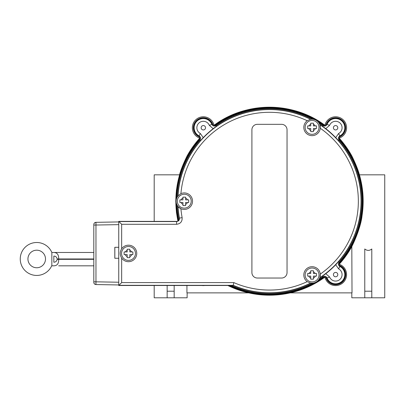 <?xml version="1.0" encoding="UTF-8"?>
<svg xmlns="http://www.w3.org/2000/svg" width="405" height="405" viewBox="0 0 405 405"><rect width="100%" height="100%" fill="white"/><g stroke="black" fill="none" stroke-linecap="round" stroke-linejoin="round"><path stroke-width="0.61" d="M182.959 205.082A86.604 86.604 0 0 1 182.928 204.328M182.928 198.03A86.604 86.604 0 0 1 182.959 197.281M333.411 274.61A2.197 2.197 0 0 1 336.707 272.707A2.197 2.197 0 0 1 336.707 276.509A2.197 2.197 0 0 1 333.411 274.61M201.138 127.752A2.197 2.197 0 0 1 204.434 125.854A2.197 2.197 0 0 1 204.434 129.656A2.197 2.197 0 0 1 201.138 127.752M333.411 127.752A2.197 2.197 0 0 1 336.707 125.854A2.197 2.197 0 0 1 336.707 129.656A2.197 2.197 0 0 1 333.411 127.752M371.795 291.21L364.768 291.21L364.768 248.984C367.112 250.862 369.451 250.862 371.795 248.984L371.795 297.796L384.75 297.796L384.75 174.833L359.427 174.833C357.463 167.23 352.34 156.932 351.813 155.89L339.167 138.14A93.975 93.975 0 0 1 351.813 155.89M371.795 297.796L351.813 297.796L351.813 292.876M227.868 285.5A94.026 94.026 0 0 0 290.264 292.876L352.011 292.876L351.813 246.473C353.459 243.542 360.799 227.554 362.05 215.698C364.161 201.898 363.285 188.274 359.427 174.833M186.933 285.5L186.933 292.876L248.68 292.876M187.13 155.89A93.975 93.975 0 0 1 199.776 138.14L187.13 155.89C186.604 156.932 181.475 167.23 179.516 174.833L176.438 189.955L175.77 201.179L176.438 212.407L177.886 221.059M179.516 174.833L154.194 174.833L154.194 221.383M154.194 285.5L154.194 297.796L167.149 297.796L167.149 285.5M167.149 291.21L174.175 291.21L174.175 297.796L187.13 297.796L187.13 292.876M339.132 138.621A93.626 93.626 0 0 1 339.132 263.736M214.513 125.383A93.626 93.626 0 0 1 324.43 125.383M177.967 221.014A93.626 93.626 0 0 1 199.812 138.621M178.23 220.836A93.337 93.337 0 0 1 176.145 202.632M176.145 199.726A93.337 93.337 0 0 1 199.721 139.163L199.149 140.231L199.883 140.115L200.485 140.641M312.397 119.151A92.583 92.583 0 0 0 215.986 125.606C214.22 126.522 212.853 126.112 211.881 124.386A9.188 9.188 0 0 0 197.184 120.928A9.188 9.188 0 0 0 199.093 135.903A8308.975 311.237 112.1 0 1 198.465 136.1A9.659 9.659 0 0 1 196.865 120.574A9.659 9.659 0 0 1 212.139 123.783C212.757 124.993 213.729 125.52 215.055 125.347A93.337 93.337 0 0 1 314.872 119.632M317.393 121.085A93.337 93.337 0 0 1 323.889 125.347L322.765 124.892L322.957 125.606A92.583 92.583 0 0 0 319.049 122.988M325.762 128.689L329.589 125.383L327.058 124.386A8308.97 311.237 -163.9 0 1 326.8 123.783A9.659 9.659 0 0 1 342.073 120.574A9.659 9.659 0 0 1 340.478 136.1C339.334 136.839 338.914 137.857 339.223 139.163A93.337 93.337 0 0 1 339.223 263.199L339.79 262.131L339.061 262.248A92.583 92.583 0 0 0 339.061 140.115L339.79 140.231A93.059 93.059 0 0 1 339.79 262.131M335.704 264.718L338.595 268.869L339.851 266.455A8308.97 311.237 -67.9 0 1 340.478 266.262A9.659 9.659 0 0 1 342.073 281.789A9.659 9.659 0 0 1 326.8 278.579C326.182 277.364 325.215 276.843 323.889 277.01A93.337 93.337 0 0 1 317.393 281.278M314.872 282.731A93.337 93.337 0 0 1 229.448 285.5M324.43 276.979A93.626 93.626 0 0 1 228.774 285.5M312.068 123.181L313.389 123.181L313.389 125.904L316.462 125.904L316.462 128.537L313.389 128.537L313.389 131.615L310.751 131.615L310.751 128.537L307.678 128.537L307.678 125.904L310.751 125.904L310.751 123.181L312.068 123.181M312.068 120.457A6.941 6.941 0 0 0 306.058 130.866A6.941 6.941 0 0 0 318.077 130.866A6.941 6.941 0 0 0 312.068 120.457M312.068 270.748L313.389 270.748L313.389 273.471L316.462 273.471L316.462 276.104L313.389 276.104L313.389 279.177L310.751 279.177L310.751 276.104L307.678 276.104L307.678 273.471L310.751 273.471L310.751 270.748L312.068 270.748M312.068 268.024A6.941 6.941 0 0 0 306.058 278.432A6.941 6.941 0 0 0 318.077 278.432A6.941 6.941 0 0 0 312.068 268.024M128.501 249.227L129.818 249.227L129.818 251.945L132.891 251.945L132.891 254.583L129.818 254.583L129.818 257.656L127.185 257.656L127.185 254.583L124.112 254.583L124.112 251.945L127.185 251.945L127.185 249.227L128.501 249.227M128.501 246.503A6.941 6.941 0 0 0 122.492 256.912A6.941 6.941 0 0 0 134.511 256.912A6.941 6.941 0 0 0 128.501 246.503M184.275 197.144L185.591 197.144L185.591 199.862L188.664 199.862L188.664 202.5L185.591 202.5L185.591 205.573L182.959 205.573L182.959 202.5L179.881 202.5L179.881 199.862L182.959 199.862L182.959 197.144L184.275 197.144M184.275 194.243A6.941 6.941 0 0 0 178.266 204.652A6.941 6.941 0 0 0 190.284 204.652A6.941 6.941 0 0 0 184.275 194.243M121.657 258.056C119.784 254.978 119.784 251.9 121.657 248.822A8.257 8.257 0 0 1 133.954 247.242A8.257 8.257 0 0 1 133.954 259.64A8.257 8.257 0 0 1 121.657 258.056L121.657 282.594L118.938 285.312L233.25 285.312A91.601 91.601 0 0 0 310.513 283.07L307.218 281.647A8.257 8.257 0 0 1 307.942 267.811A8.257 8.257 0 0 1 320.279 274.104L319.869 277.668A1541.774 56.325 -31.3 0 1 319.808 277.84A91.707 91.707 0 0 1 319.702 277.911A8.181 8.181 0 0 1 310.807 283.044A91.707 91.707 0 0 1 310.691 283.105A1541.774 56.325 -28.7 0 1 310.513 283.07A8.257 8.257 0 0 1 310.392 283.049M36.718 267.756A8.783 8.783 0 0 1 29.109 254.583A8.783 8.783 0 0 1 44.322 254.583A8.783 8.783 0 0 1 36.718 267.756M51.85 265.827L51.693 265.827A16.468 16.468 0 0 1 26.436 271.836A16.468 16.468 0 0 1 26.735 245.875A16.468 16.468 0 0 1 51.85 252.472L51.85 265.827L53.83 265.827C57.206 265.72 58.821 263.554 58.674 259.327L58.674 258.972C58.821 254.745 57.206 252.578 53.83 252.472L58.674 252.472M57.181 258.972A2.248 1.625 90 0 1 57.181 259.327C56.791 261.164 55.672 262.131 53.83 262.222L53.83 256.076C55.672 256.168 56.791 257.135 57.181 258.972L93.808 258.972M51.85 252.472L93.808 252.472M93.808 259.327L57.181 259.327M93.808 265.827L58.674 265.827M307.218 281.647A88.877 88.877 0 0 1 233.817 282.594L233.214 285.5L118.751 285.5L118.751 221.383L176.595 221.383A2.729 2.724 39.7 0 0 179.273 218.158L179.45 218.123A91.601 91.601 0 0 1 178.033 206.58A1541.774 56.325 88.7 0 1 177.916 206.444A91.707 91.707 0 0 1 177.906 206.317L177.83 206.342A8.257 8.257 0 0 1 177.83 196.015L177.906 196.045A91.707 91.707 0 0 1 177.916 195.914A1541.774 56.325 91.3 0 1 178.033 195.777L180.913 193.641A8.257 8.257 0 0 1 192.532 201.179A8.257 8.257 0 0 1 180.913 208.722L178.033 206.58A8.257 8.257 0 0 0 178.16 206.727M319.763 124.406L319.702 124.451A91.707 91.707 0 0 1 319.808 124.522A1541.774 56.325 -148.7 0 1 319.869 124.694L320.279 128.258A8.257 8.257 0 0 1 307.942 134.546A8.257 8.257 0 0 1 307.218 120.715L310.513 119.288A1541.774 56.325 -151.3 0 1 310.691 119.257A91.707 91.707 0 0 1 310.807 119.318L310.817 119.237A8.257 8.257 0 0 1 319.763 124.406C345.08 140.717 361.184 170.166 361.25 200.283C361.797 231.007 345.602 261.326 319.763 277.957A8.257 8.257 0 0 1 310.817 283.125L310.807 283.044M177.906 206.317A8.181 8.181 0 0 1 177.906 196.045M118.751 221.383L118.751 285.5M310.807 119.318A8.181 8.181 0 0 1 319.702 124.451M310.817 119.237A91.783 91.783 0 0 0 177.83 196.015M178.534 207.117A8.257 8.257 0 0 0 180.913 208.722A88.877 88.877 0 0 0 182.128 217.622L179.45 218.123C179.572 220.153 178.62 221.302 176.595 221.565L118.938 221.565L121.657 224.289L176.595 224.289L176.595 221.383M178.109 195.686A8.257 8.257 0 0 0 178.033 195.777A91.601 91.601 0 0 1 310.513 119.288A8.257 8.257 0 0 0 310.321 119.328M233.214 285.5A91.783 91.783 0 0 0 310.817 283.125M320.279 274.104A88.877 88.877 0 0 0 320.279 128.258A8.257 8.257 0 0 0 319.869 124.694A91.601 91.601 0 0 1 319.869 277.668A8.257 8.257 0 0 0 320.304 274.357M177.83 206.342A91.783 91.783 0 0 0 179.273 218.158M179.881 202.5L181.111 202.5A3.427 3.427 0 0 0 182.959 204.343L182.959 205.573M185.591 205.573L185.591 204.343A3.427 3.427 0 0 0 187.434 202.5L188.664 202.5M188.664 199.862L187.434 199.862A3.427 3.427 0 0 0 185.591 198.02L185.591 197.144M182.959 197.144L182.959 198.02A3.427 3.427 0 0 0 181.111 199.862L179.881 199.862M124.112 254.583L125.272 254.583A3.427 3.427 0 0 0 127.185 256.603L127.185 257.656M129.818 257.656L129.818 256.603A3.427 3.427 0 0 0 131.731 254.583L132.891 254.583M132.891 251.945L131.584 251.945A3.427 3.427 0 0 0 129.818 250.28L129.818 249.227M127.185 249.227L127.185 250.28A3.427 3.427 0 0 0 125.418 251.945L124.112 251.945M307.678 276.104L308.838 276.104A3.427 3.427 0 0 0 310.751 278.124L310.751 279.177M313.389 279.177L313.389 278.124A3.427 3.427 0 0 0 315.298 276.104L316.462 276.104M316.462 273.471L315.151 273.471A3.427 3.427 0 0 0 313.389 271.801L313.389 270.748M310.751 270.748L310.751 271.801A3.427 3.427 0 0 0 308.985 273.471L307.678 273.471M307.678 128.537L308.838 128.537A3.427 3.427 0 0 0 310.751 130.562L310.751 131.615M313.389 131.615L313.389 130.562A3.427 3.427 0 0 0 315.298 128.537L316.462 128.537M316.462 125.904L315.151 125.904A3.427 3.427 0 0 0 313.389 124.239L313.389 123.181M310.751 123.181L310.751 124.239A3.427 3.427 0 0 0 308.985 125.904L307.678 125.904M281.591 278.033L257.352 278.033A5.447 5.447 0 0 1 251.905 272.585L251.905 129.772A5.447 5.447 0 0 1 257.352 124.33L281.591 124.33A5.447 5.447 0 0 1 287.039 129.772L287.039 272.585A5.447 5.447 0 0 1 281.591 278.033M93.808 281.824L93.808 282.351A2.197 2.192 0 0 0 95.965 284.543L95.965 281.824L93.808 281.824L93.808 224.532A2.197 2.192 -0 0 1 95.965 222.335C94.497 222.72 93.778 223.449 93.808 224.532M118.751 282.234L95.965 281.824L95.965 222.335L118.751 221.925L95.965 222.335M118.751 224.643L93.808 225.058M118.751 258.274L114.802 258.274L114.802 247.293L118.751 247.293M114.838 247.293L114.838 258.274M339.496 265.28A10.105 10.105 0 0 1 342.372 282.118A10.105 10.105 0 0 1 325.929 277.501M339.142 264.212A10.981 10.981 0 0 1 342.954 282.766A10.981 10.981 0 0 1 324.921 277.116A10.981 10.981 0 0 1 324.901 277.04M199.361 136.941A10.009 10.009 0 0 1 196.633 120.315A10.009 10.009 0 0 1 212.883 124.76M326.055 124.76A10.009 10.009 0 0 1 342.306 120.315A10.009 10.009 0 0 1 339.582 136.941M339.142 138.13L339.162 138.14A10.981 10.981 0 0 0 342.954 119.597A10.981 10.981 0 0 0 324.906 125.297L324.921 125.317M214.022 125.317L214.032 125.297A93.975 93.975 0 0 1 324.911 125.297L324.906 125.297C293.058 101.291 245.886 101.291 214.032 125.297A10.981 10.981 0 0 0 195.985 119.597A10.981 10.981 0 0 0 199.776 138.14L199.797 138.13M290.264 292.876A94.026 94.026 0 0 0 324.921 277.116M352.041 246.159A94.026 94.026 0 0 1 352.011 246.21A94.026 94.026 0 0 1 339.213 264.237M204.717 285.5A10.981 10.981 0 0 1 201.948 285.5M174.175 291.21L174.175 285.5M174.175 297.796L167.149 297.796M364.768 297.796L364.768 291.21M323.889 277.01L322.765 277.466A93.059 93.059 0 0 1 318.264 280.422M313.698 283.06A93.059 93.059 0 0 1 230.101 285.5M339.223 139.163L339.79 140.231M215.055 125.347L216.179 124.892A93.059 93.059 0 0 1 313.698 119.303M318.264 121.94A93.059 93.059 0 0 1 322.765 124.892M178.468 220.634A93.059 93.059 0 0 1 176.453 203.816M176.453 198.541A93.059 93.059 0 0 1 199.149 140.231M322.491 276.099L322.957 276.752L322.765 277.466M326.8 123.783C326.187 124.993 325.215 125.52 323.889 125.347M198.465 136.1C199.609 136.839 200.029 137.857 199.721 139.163M340.478 266.262C339.334 265.523 338.914 264.5 339.223 263.199M340.478 136.1A8308.975 311.237 -112.1 0 1 339.851 135.903A9.188 9.188 0 0 0 341.759 120.928A9.188 9.188 0 0 0 327.058 124.386C326.086 126.112 324.719 126.522 322.957 125.606L322.491 126.264M326.8 278.579A8308.975 311.237 -16.1 0 1 327.058 277.977A9.188 9.188 0 0 0 341.759 281.434A9.188 9.188 0 0 0 339.851 266.455C338.231 265.31 337.967 263.908 339.061 262.248L338.458 261.716M338.458 140.641L339.061 140.115C337.967 138.459 338.231 137.057 339.851 135.903L338.595 133.493L335.704 137.644M319.049 279.374A92.583 92.583 0 0 0 322.957 276.752C324.714 275.84 326.086 276.245 327.058 277.977L329.589 276.979L325.762 273.674M216.447 126.259L215.986 125.606L216.179 124.892M212.139 123.783A8308.97 311.237 163.9 0 1 211.881 124.386L209.35 125.383L213.177 128.689M203.234 137.639L200.348 133.493L199.093 135.903C200.713 137.057 200.976 138.459 199.883 140.115A92.583 92.583 0 0 0 176.965 197.341M319.758 124.406A91.783 91.783 0 0 1 319.758 277.957M176.595 224.289C180.514 223.773 182.356 221.55 182.128 217.622M121.657 248.822L121.657 224.289M233.817 282.594L121.657 282.594M180.913 193.641A88.877 88.877 0 0 1 307.218 120.715M95.965 284.543L118.751 284.958L95.965 284.548C94.492 284.158 93.773 283.429 93.808 282.351M231.23 285.5A92.583 92.583 0 0 0 312.397 283.211M200.348 133.493A6.47 6.47 0 0 1 199.007 122.948A6.47 6.47 0 0 1 209.35 125.383M338.595 268.869A6.47 6.47 0 0 1 339.937 279.415A6.47 6.47 0 0 1 329.589 276.979M329.589 125.383A6.47 6.47 0 0 1 339.937 122.948A6.47 6.47 0 0 1 338.595 133.493M176.965 205.021A92.583 92.583 0 0 0 178.858 220.178"/></g></svg>
